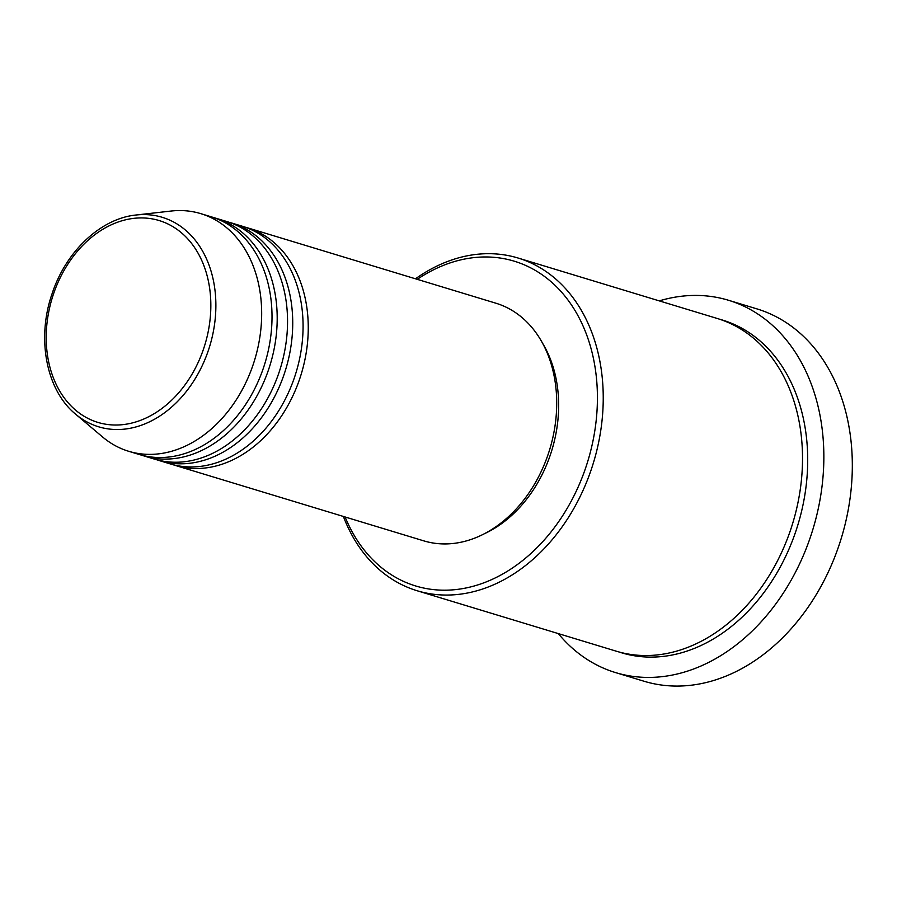 <?xml version="1.0" encoding="UTF-8"?>
<svg xmlns="http://www.w3.org/2000/svg" width="897" height="897" viewBox="0 0 897 897"><rect width="100%" height="100%" fill="white"/><g stroke="black" fill="none" stroke-linecap="round" stroke-linejoin="round"><path stroke-width="1.35" d="M244.803 227.053A124.178 94.006 106.9 0 1 247.404 227.782A124.178 94.006 106.9 0 1 255.567 230.821A124.178 94.006 106.9 0 1 299.531 379.375A124.178 94.006 106.9 0 1 175.285 465.431A124.178 94.006 106.9 0 1 172.706 464.601M229.273 222.344A124.178 94.006 106.9 0 1 231.875 223.073L242.235 226.212A124.178 94.006 106.9 0 1 250.386 229.251A124.178 94.006 106.9 0 1 294.351 377.805A124.178 94.006 106.9 0 1 170.105 463.861L159.756 460.722A124.178 94.006 106.9 0 1 157.177 459.892M231.875 223.073A124.178 94.006 106.9 0 1 240.037 226.1A124.178 94.006 106.9 0 1 284.001 374.666A124.178 94.006 106.9 0 1 159.756 460.722M213.744 217.623A124.178 94.006 106.9 0 1 216.345 218.363L226.706 221.503A124.178 94.006 106.9 0 1 234.857 224.53A124.178 94.006 106.9 0 1 278.821 373.096A124.178 94.006 106.9 0 1 154.576 459.152L144.226 456.012A124.178 94.006 106.9 0 1 141.648 455.171M216.345 218.363A124.178 94.006 106.9 0 1 224.508 221.391A124.178 94.006 106.9 0 1 268.472 369.945A124.178 94.006 106.9 0 1 144.226 456.012M136.052 215.011L171.114 211.042A124.178 94.006 106.9 0 1 200.827 213.654L211.176 216.794A124.178 94.006 106.9 0 1 219.328 219.821A124.178 94.006 106.9 0 1 263.292 368.375A124.178 94.006 106.9 0 1 139.046 454.443L128.697 451.292A124.178 94.006 106.9 0 1 120.546 448.265A124.178 94.006 106.9 0 1 102.561 436.951L75.606 414.167C46.196 390.184 36.396 338.438 52.116 293.622C65.918 251.407 100.722 218.476 136.052 215.011A109.468 82.872 106.9 0 1 169.421 219.978A109.468 82.872 106.9 0 1 206.467 355.694A109.468 82.872 106.9 0 1 91.46 424.135A109.468 82.872 106.9 0 1 75.606 414.167M345.121 516.986A169.712 128.473 -73.1 0 0 404.547 581.839A169.712 128.473 -73.1 0 0 582.826 475.735A169.712 128.473 -73.1 0 0 525.407 265.333A169.712 128.473 -73.1 0 0 417.251 279.337M415.49 278.799A173.85 131.601 106.9 0 1 518.051 258.022A173.85 131.601 106.9 0 1 529.465 262.26A173.85 131.601 106.9 0 1 591.022 470.241A173.85 131.601 106.9 0 1 417.071 590.731A173.85 131.601 106.9 0 1 405.657 586.481A173.85 131.601 106.9 0 1 343.372 516.448M615.521 672.582L643.99 681.227A194.537 147.265 -73.1 0 0 838.65 546.396A194.537 147.265 -73.1 0 0 769.761 313.658A194.537 147.265 -73.1 0 0 756.99 308.904L728.521 300.271A194.537 147.265 106.9 0 1 741.292 305.014A194.537 147.265 106.9 0 1 810.182 537.752A194.537 147.265 106.9 0 1 615.521 672.582A194.537 147.265 106.9 0 1 602.75 667.839A194.537 147.265 106.9 0 1 558.282 633.585M518.051 258.022L717.331 318.502A173.85 131.601 106.9 0 1 728.745 322.741A173.85 131.601 106.9 0 1 790.302 530.721A173.85 131.601 106.9 0 1 616.351 651.211L417.071 590.731M247.404 227.782L495.862 303.197A124.178 94.006 106.9 0 1 504.013 306.225A124.178 94.006 106.9 0 1 547.989 454.779A124.178 94.006 106.9 0 1 423.732 540.846L175.285 465.431M659.261 300.876A194.537 147.265 106.9 0 1 728.521 300.271M200.827 213.654A124.178 94.006 106.9 0 1 208.979 216.682A124.178 94.006 106.9 0 1 252.943 365.236A124.178 94.006 106.9 0 1 128.697 451.292M542.517 343.147A120.041 90.866 106.9 0 1 484.728 533.558M166.08 223.118A105.476 79.844 -73.1 0 0 55.278 289.069A105.476 79.844 -73.1 0 0 90.967 419.83A105.476 79.844 -73.1 0 0 201.769 353.889A105.476 79.844 -73.1 0 0 166.08 223.118M719.91 319.321A173.85 131.601 106.9 0 1 733.925 324.31A173.85 131.601 106.9 0 1 794.899 533.984A173.85 131.601 106.9 0 1 618.952 651.962"/></g></svg>
